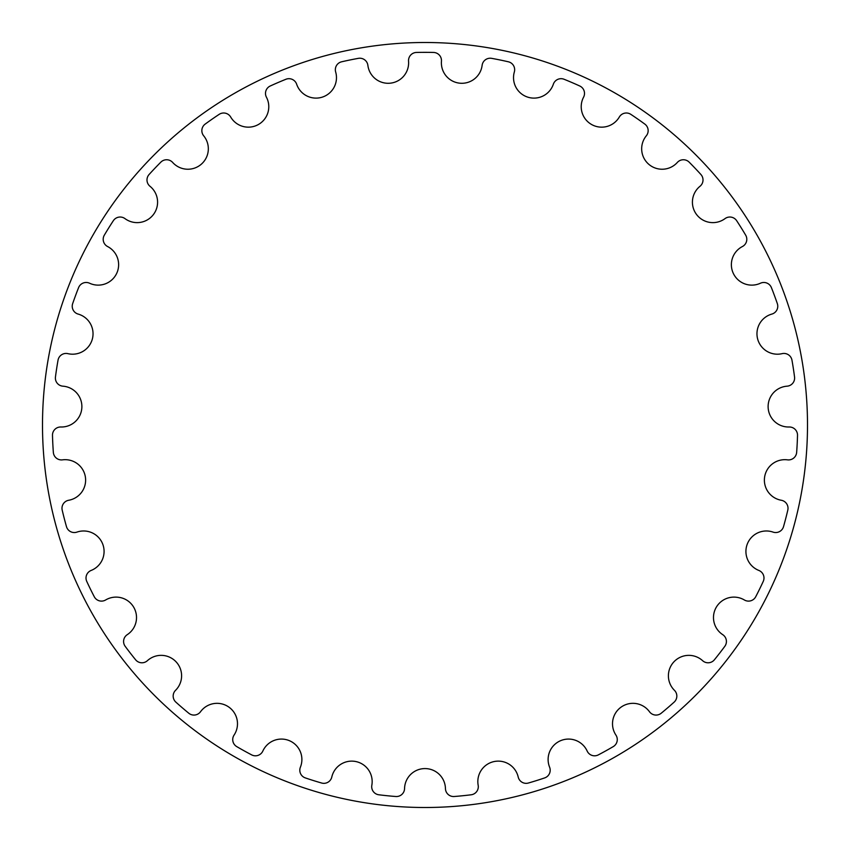 <?xml version="1.0" encoding="UTF-8"?>
<svg xmlns="http://www.w3.org/2000/svg" width="850" height="850" viewBox="0 0 850 850"><rect width="100%" height="100%" fill="white"/><g stroke="black" fill="none" stroke-linecap="round" stroke-linejoin="round"><path stroke-width="1.27" d="M408.553 61.221A20.442 20.442 0 0 1 390.246 83.183A20.442 20.442 0 0 1 367.88 65.365A8.139 8.139 0 0 0 358.349 58.352A372.651 372.651 0 0 0 341.658 61.784A8.139 8.139 0 0 0 335.665 71.984A20.442 20.442 0 0 1 322.139 97.176A20.442 20.442 0 0 1 296.661 84.224A8.139 8.139 0 0 0 285.908 79.273A372.651 372.651 0 0 0 270.247 85.999A8.139 8.139 0 0 0 266.433 97.198A20.442 20.442 0 0 1 258.262 124.589A20.442 20.442 0 0 1 230.69 117.034A8.139 8.139 0 0 0 219.162 114.357A372.651 372.651 0 0 0 205.179 124.089A8.139 8.139 0 0 0 203.692 135.819A20.442 20.442 0 0 1 201.195 164.305A20.442 20.442 0 0 1 172.667 162.446A8.139 8.139 0 0 0 160.841 162.148A372.651 372.651 0 0 0 149.101 174.494A8.139 8.139 0 0 0 150.004 186.288A20.442 20.442 0 0 1 153.308 214.689A20.442 20.442 0 0 1 124.982 218.62A8.139 8.139 0 0 0 113.337 220.702A372.651 372.651 0 0 0 104.327 235.163A8.139 8.139 0 0 0 107.589 246.532A20.442 20.442 0 0 1 116.535 273.689A20.442 20.442 0 0 1 89.579 283.231A8.139 8.139 0 0 0 78.593 287.619A372.651 372.651 0 0 0 72.675 303.599A8.139 8.139 0 0 0 78.157 314.086A20.442 20.442 0 0 1 92.384 338.884A20.442 20.442 0 0 1 67.915 353.653A8.139 8.139 0 0 0 58.034 360.166A372.651 372.651 0 0 0 55.452 377.007A8.139 8.139 0 0 0 62.932 386.176A20.442 20.442 0 0 1 81.855 407.596A20.442 20.442 0 0 1 60.86 426.998A8.139 8.139 0 0 0 52.487 435.359A372.651 372.651 0 0 0 53.348 452.381A8.139 8.139 0 0 0 62.528 459.85A20.442 20.442 0 0 1 85.382 477.031A20.442 20.442 0 0 1 68.712 500.257A8.139 8.139 0 0 0 62.199 510.138A372.651 372.651 0 0 0 66.47 526.628A8.139 8.139 0 0 0 76.957 532.1A20.442 20.442 0 0 1 102.808 544.329A20.442 20.442 0 0 1 91.162 570.435A8.139 8.139 0 0 0 86.764 581.421A372.651 372.651 0 0 0 94.265 596.721A8.139 8.139 0 0 0 105.644 599.972A20.442 20.442 0 0 1 133.418 606.741A20.442 20.442 0 0 1 127.266 634.663A8.139 8.139 0 0 0 125.173 646.308A372.651 372.651 0 0 0 135.607 659.781A8.139 8.139 0 0 0 147.401 660.673A20.442 20.442 0 0 1 175.971 661.714A20.442 20.442 0 0 1 175.567 690.306A8.139 8.139 0 0 0 175.865 702.132A372.651 372.651 0 0 0 188.796 713.235A8.139 8.139 0 0 0 200.526 711.726A20.442 20.442 0 0 1 228.724 706.998A20.442 20.442 0 0 1 234.079 735.08A8.139 8.139 0 0 0 236.746 746.608A372.651 372.651 0 0 0 251.643 754.874A8.139 8.139 0 0 0 262.841 751.049A20.442 20.442 0 0 1 289.51 740.732A20.442 20.442 0 0 1 300.401 767.168A8.139 8.139 0 0 0 305.341 777.92A372.651 372.651 0 0 0 321.598 783.02A8.139 8.139 0 0 0 331.797 777.017A20.442 20.442 0 0 1 355.842 761.547A20.442 20.442 0 0 1 371.832 785.241A8.139 8.139 0 0 0 378.834 794.782A372.651 372.651 0 0 0 395.781 796.503A8.139 8.139 0 0 0 404.558 788.577A20.442 20.442 0 0 1 425 768.581A20.442 20.442 0 0 1 445.442 788.577A8.139 8.139 0 0 0 454.219 796.503A372.651 372.651 0 0 0 471.166 794.782A8.139 8.139 0 0 0 478.168 785.241A20.442 20.442 0 0 1 494.158 761.547A20.442 20.442 0 0 1 518.202 777.017A8.139 8.139 0 0 0 528.403 783.02A372.651 372.651 0 0 0 544.659 777.92A8.139 8.139 0 0 0 549.599 767.168A20.442 20.442 0 0 1 560.49 740.732A20.442 20.442 0 0 1 587.159 751.049A8.139 8.139 0 0 0 598.357 754.874A372.651 372.651 0 0 0 613.254 746.608A8.139 8.139 0 0 0 615.921 735.08A20.442 20.442 0 0 1 621.276 706.998A20.442 20.442 0 0 1 649.474 711.726A8.139 8.139 0 0 0 661.204 713.235A372.651 372.651 0 0 0 674.135 702.132A8.139 8.139 0 0 0 674.433 690.306A20.442 20.442 0 0 1 674.029 661.714A20.442 20.442 0 0 1 702.599 660.673A8.139 8.139 0 0 0 714.393 659.781A372.651 372.651 0 0 0 724.827 646.308A8.139 8.139 0 0 0 722.734 634.663A20.442 20.442 0 0 1 716.582 606.741A20.442 20.442 0 0 1 744.356 599.972A8.139 8.139 0 0 0 755.735 596.721A372.651 372.651 0 0 0 763.236 581.421A8.139 8.139 0 0 0 758.838 570.435A20.442 20.442 0 0 1 747.192 544.329A20.442 20.442 0 0 1 773.043 532.1A8.139 8.139 0 0 0 783.53 526.628A372.651 372.651 0 0 0 787.801 510.138A8.139 8.139 0 0 0 781.288 500.257A20.442 20.442 0 0 1 764.617 477.031A20.442 20.442 0 0 1 787.472 459.85A8.139 8.139 0 0 0 796.652 452.381A372.651 372.651 0 0 0 797.513 435.359A8.139 8.139 0 0 0 789.14 426.998A20.442 20.442 0 0 1 768.145 407.596A20.442 20.442 0 0 1 787.068 386.176A8.139 8.139 0 0 0 794.548 377.007A372.651 372.651 0 0 0 791.966 360.166A8.139 8.139 0 0 0 782.085 353.653A20.442 20.442 0 0 1 757.616 338.884A20.442 20.442 0 0 1 771.843 314.086A8.139 8.139 0 0 0 777.325 303.599A372.651 372.651 0 0 0 771.407 287.619A8.139 8.139 0 0 0 760.421 283.231A20.442 20.442 0 0 1 733.465 273.689A20.442 20.442 0 0 1 742.411 246.532A8.139 8.139 0 0 0 745.673 235.163A372.651 372.651 0 0 0 736.663 220.702A8.139 8.139 0 0 0 725.018 218.62A20.442 20.442 0 0 1 696.692 214.689A20.442 20.442 0 0 1 699.996 186.288A8.139 8.139 0 0 0 700.899 174.494A372.651 372.651 0 0 0 689.159 162.148A8.139 8.139 0 0 0 677.333 162.446A20.442 20.442 0 0 1 648.805 164.305A20.442 20.442 0 0 1 646.308 135.819A8.139 8.139 0 0 0 644.821 124.089A372.651 372.651 0 0 0 630.838 114.357A8.139 8.139 0 0 0 619.31 117.034A20.442 20.442 0 0 1 591.738 124.589A20.442 20.442 0 0 1 583.567 97.198A8.139 8.139 0 0 0 579.753 85.999A372.651 372.651 0 0 0 564.092 79.273A8.139 8.139 0 0 0 553.339 84.224A20.442 20.442 0 0 1 527.861 97.176A20.442 20.442 0 0 1 514.335 71.984A8.139 8.139 0 0 0 508.342 61.784A372.651 372.651 0 0 0 491.651 58.352A8.139 8.139 0 0 0 482.12 65.365A20.442 20.442 0 0 1 459.754 83.183A20.442 20.442 0 0 1 441.447 61.221A8.139 8.139 0 0 0 433.521 52.445A372.651 372.651 0 0 0 416.479 52.445A8.139 8.139 0 0 0 408.553 61.221M807.5 425A382.5 382.5 0 0 0 233.75 93.744A382.5 382.5 0 0 0 233.75 756.256A382.5 382.5 0 0 0 807.5 425A382.5 382.5 0 0 1 233.75 756.256A382.5 382.5 0 0 1 233.75 93.744A382.5 382.5 0 0 1 807.5 425"/></g></svg>
